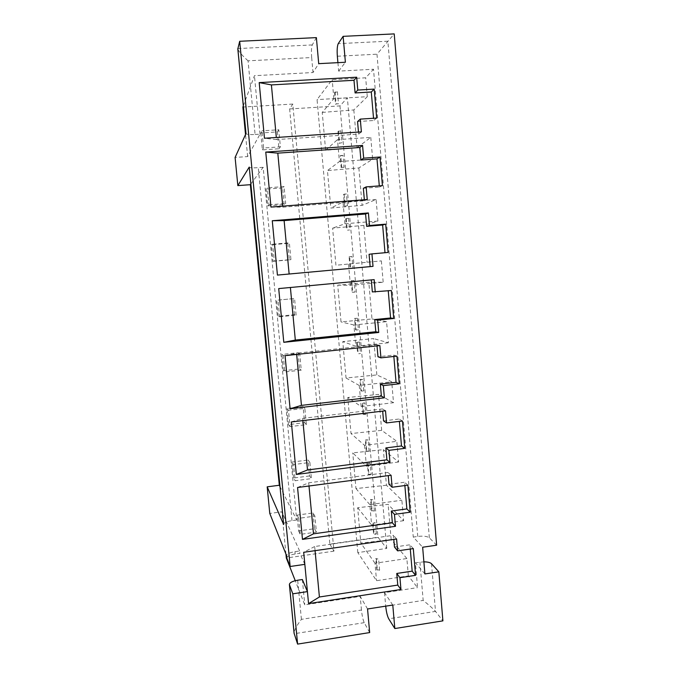 <?xml version="1.0" encoding="UTF-8"?>
<svg xmlns="http://www.w3.org/2000/svg" width="678" height="678" viewBox="0 0 678 678"><rect width="100%" height="100%" fill="white"/><g stroke="black" fill="none" stroke-linecap="round" stroke-linejoin="round"><path stroke-width="0.51" stroke-dasharray="3.39 2.54" d="M299.727 353.696L298.04 352.713L281.819 354.433L283.277 355.442L299.727 353.696L301.261 370.146L284.845 371.942L283.277 355.442M279.607 316.762L296.116 315.126L294.481 314.677L278.192 316.287L279.607 316.762L278.022 300.1L294.566 298.515L278.022 300.1M250.835 184.043L263.157 167.313L296.693 519.992L279.963 486.55M313.041 512.941L314.516 528.721L298.591 530.933L297.091 515.111L313.041 512.941L314.906 516.119L316.397 532.111L300.261 534.366L298.735 518.331L314.906 516.119M314.516 528.721L316.397 532.111M381.68 430.352L378.553 394.384L347.789 397.511L351.026 433.556L381.68 430.352L396.825 441.327L364.552 445.344L351.026 433.556M388.248 290.811L372.341 291.93M388.214 290.404L391.342 290.515M388.104 252.445L385.002 252.725M413.292 548.587L409.919 544.781L410.283 549.027M322.236 112.412L353.823 109.938L367.29 96.691L333.856 98.674L322.236 112.412L325.626 150.27L357.103 147.711L370.773 137.397L337.483 139.626L339.424 161.559L327.449 170.559L330.813 208.044L362.12 205.349L376.095 199.468L377.943 221.036L363.857 225.393L332.61 228.13L335.941 265.251L381.358 260.886L335.941 265.251M325.626 150.27L337.483 139.626M316.38 37.621L312.261 44.926C311.414 47.138 311.219 51.35 311.677 57.554L248.055 60.825L255.089 134.481C249.699 134.769 246.665 134.49 245.978 133.651L246.004 133.464M248.055 60.825C242.08 55.41 238.673 51.452 237.825 48.952M369.671 632.574L364.239 622.667C362.993 619.929 362.069 615.717 361.459 610.022L301.413 619.353C296.795 625.379 294.354 629.998 294.083 633.218M286.836 557.935C287.243 556.18 290.023 554.858 295.167 553.994L299.862 553.316L299.642 551.002L294.947 551.672C289.803 552.536 287.023 553.841 286.608 555.587L286.684 555.943M377.943 221.036L344.933 223.765L332.61 228.13M371.298 279.912L278.709 288.591M371.281 279.692L374.171 279.641M396.927 356.128L393.732 355.06L377.968 356.772M270.98 207.07L282.862 207.171L282.768 206.146M274.319 261.047L272.971 261.352L271.403 244.766L272.726 244.224L274.319 261.047L290.93 259.572L289.362 242.809L272.726 244.224M297.557 487.499L308.702 482.804L387.994 472.464L388.274 475.617M391.079 475.253L387.994 472.464M260.776 132.99L262.386 149.897L278.955 148.77L277.378 131.913L260.776 132.99L261.962 130.846L263.589 147.99L280.387 146.855L278.794 129.761L261.962 130.846M262.386 149.897L263.589 147.99M297.091 515.111L298.735 518.331M329.847 544.087L333.949 551.155L292.786 104.056L289.642 108.946L329.847 544.087L377.968 537.247L386.74 548.409L357.815 552.595L376.544 580.699L408.351 575.91L417.555 587.614L415.445 562.782L423.886 561.833M392.782 605.056L384.519 592.665L417.555 587.614M367.552 608.98L360.23 596.386L304.769 604.861L295.261 580.699M333.949 551.155L286.319 558.002M436.632 545.197L429.352 537.815C427.208 536.273 423.343 535.815 417.758 536.434L413.266 537.078L422.648 547.231M337.915 62.647L338.661 71.131L373.51 69.241L413.266 537.078M267.708 205.892L284.175 204.595L285.684 203.485L284.099 186.56L267.369 187.814L266.115 189.145L267.708 205.892L268.98 204.79L267.369 187.814M284.175 204.595L282.616 187.908L284.099 186.56M255.089 134.481L260.005 134.168L247.648 156.567L235.096 157.44M291.345 421.962L302.659 418.36L382.485 408.927L382.68 411.122M385.511 410.783L382.485 408.927M382.426 185.645L379.4 187.077L379.299 185.882M285.065 355.662L296.549 353.187L296.667 354.425M337.72 285.141L350.39 285.328L383.189 282.226L368.807 282.277L337.72 285.141L341.017 321.906L371.993 318.948L368.807 282.277M383.528 420.894L399.189 419.004L399.393 421.377M402.444 421.004L399.189 419.004M369.086 254.309L385.019 252.894M309.897 462.489L311.405 478.634L295.167 480.736L293.633 464.549L309.897 462.489L308.092 460.031L309.583 475.956L311.405 478.634M288.489 424.614L286.955 408.495L303.091 406.622L304.591 422.699L288.489 424.614L290.031 426.598L288.481 410.249L304.829 408.351L306.354 424.648L290.031 426.598M304.591 422.699L306.354 424.648M296.693 519.992L291.981 520.636C286.819 521.458 284.023 522.653 283.59 524.213M364.552 445.344L366.4 466.15L352.755 452.879L383.35 449.633L398.596 462.015L396.825 441.327M398.596 462.015L366.4 466.15M304.837 564.359L299.862 553.316M303.091 406.622L304.829 408.351M286.955 408.495L288.481 410.249M315.067 550.663L314.677 546.519L393.443 535.306L393.799 539.391M394.46 547.019L409.919 544.781M298.04 352.713L299.566 368.942L283.37 370.705L284.845 371.942M299.566 368.942L301.261 370.146M272.971 261.352L289.353 259.894L287.811 243.36L289.362 242.809M289.353 259.894L290.93 259.572M299.642 551.002L281.87 511.814L269.776 513.449M308.702 482.804L308.999 485.999M361.391 131.871L358.662 134.125L276.531 139.566L276.327 137.473M358.662 134.125L358.484 132.066M357.569 121.548L373.722 120.514L373.527 118.269M407.893 485.151L404.588 482.236L404.868 485.558M346.043 378.002L359.255 385.485L391.723 381.807L376.858 374.926L346.043 378.002L342.78 341.602L373.697 338.602L376.858 374.926M417.758 536.434L376.976 54.198L394.215 33.9M419.928 562.121L423.174 600.42C429.174 605.208 433.293 608.869 435.505 611.412L442.904 620.862M363.357 188.306L379.4 187.077M282.862 207.171L364.442 200.739L364.349 199.73M389.019 484.304L404.588 482.236M377.019 345.89L376.917 344.67L296.549 353.187M376.917 344.67L379.866 345.585M388.375 342.78L355.781 346.238L353.899 324.991L386.57 321.66L388.375 342.78L373.697 338.602M353.899 324.991L341.017 321.906M386.57 321.66L371.993 318.948M355.781 346.238L342.78 341.602M357.815 552.595L317.05 99.615L332.178 79.673L365.671 77.809L373.51 69.241M289.642 108.946L339.975 105.895L347.365 97.818L386.74 548.409M347.365 97.818L317.05 99.615M393.732 355.06L393.85 356.467M302.659 418.36L302.871 420.589M298.591 530.933L300.261 534.366M278.955 148.77L280.387 146.855M309.583 475.956L293.566 478.024L295.167 480.736M285.947 554.096L281.87 511.814M302.363 579.537L304.769 604.861M361.459 610.022L360.23 596.386M396.588 538.993L393.443 535.306M314.677 546.519L303.693 552.29M408.351 575.91L406.868 558.536L374.993 563.223L376.544 580.699M287.811 243.36L271.403 244.766M296.116 315.126L294.566 298.515M294.481 314.677L292.947 298.295M276.531 139.566L264.462 138.253M278.192 316.287L276.632 299.862M293.566 478.024L292.049 462.057L293.633 464.549M283.37 370.705L281.819 354.433M384.519 592.665L385.706 606.157M424.903 573.927L415.445 562.782M292.786 104.056L242.877 107.048M243.309 105.887L254.445 75.699L313.024 72.521L318.711 63.664M338.661 71.131L345.39 62.257M282.616 187.908L266.115 189.145M367.29 96.691L365.671 77.809M333.856 98.674L332.178 79.673M277.378 131.913L278.794 129.761M350.39 285.328L348.484 263.852M381.358 260.886L383.189 282.226M376.68 118.065L373.722 120.514M367.239 199.51L364.442 200.739M406.868 558.536L391.181 539.637L360.84 543.078L357.67 507.712L388.113 504.347L403.622 520.704L401.868 500.228L386.452 485.253L383.35 449.633M403.622 520.704L371.629 525.179L369.798 504.593L401.868 500.228M391.181 539.637L388.113 504.347M357.67 507.712L371.629 525.179M363.857 225.393L367.078 262.428M268.98 204.79L285.684 203.485M386.452 485.253L355.958 488.584L352.755 452.879M369.798 504.593L355.958 488.584M374.993 563.223L360.84 543.078M359.255 385.485L361.12 406.503L347.789 397.511M361.12 406.503L393.511 402.707L391.723 381.807M311.677 57.554L313.024 72.521M393.511 402.707L378.553 394.384M263.157 167.313L258.259 167.661C252.886 167.991 249.868 167.847 249.216 167.229M339.975 105.895L377.968 537.247M339.424 161.559L372.646 159.194L358.865 167.949L327.449 170.559M292.049 462.057L308.092 460.031M247.648 156.567L245.521 134.507M353.823 109.938L357.103 147.711M370.773 137.397L372.646 159.194M260.005 134.168L254.445 75.699M358.865 167.949L362.12 205.349M344.933 223.765L343.017 202.069L330.813 208.044M376.095 199.468L343.017 202.069M347.458 205.739L346.424 193.976L344.127 194.154L343.543 194.467L344.585 206.197L347.458 205.739L344.585 206.197M344.127 194.154L345.17 205.926M346.424 193.976L343.543 194.467M376.417 559.452L375.748 558.511L378.621 559.13L376.417 559.452L377.392 570.503L376.714 569.528L375.748 558.511M376.714 569.528L379.595 570.173L377.392 570.503M379.595 570.173L378.621 559.13M371.18 500.161L370.519 499.423L373.4 499.864L371.18 500.161L372.163 511.331L371.502 510.551L370.519 499.423M371.502 510.551L374.383 511.026L372.163 511.331M374.383 511.026L373.4 499.864M341.763 167.381L344.06 167.212L341.187 167.788L341.763 167.381L340.712 155.533L343.017 155.372L344.06 167.212M343.017 155.372L340.144 155.974L341.187 167.788M340.144 155.974L340.712 155.533M373.527 533.476L372.553 522.391L373.214 523.213L374.197 534.332L376.409 534.018L373.527 533.476L374.197 534.332M373.214 523.213L375.426 522.899L372.553 522.391M376.409 534.018L375.426 522.899M357.221 342.305L359.484 342.059L356.603 342.093L357.221 342.305L358.238 353.78L360.493 353.535L358.238 353.78M356.603 342.093L357.611 353.535M359.484 342.059L360.493 353.535M363.781 390.85L362.781 379.451L360.526 379.705L361.535 391.104L363.781 390.85L360.908 390.731L359.899 379.366L362.781 379.451M360.908 390.731L361.535 391.104M360.526 379.705L359.899 379.366M367.942 463.54L370.171 463.252L367.29 462.921L367.942 463.54L368.934 474.778L371.163 474.49L370.171 463.252M371.163 474.49L368.281 474.125L367.29 462.921M368.281 474.125L368.934 474.778M346.272 218.46L348.56 218.265L345.687 218.68L346.272 218.46L347.314 230.181L349.594 229.986L347.314 230.181M345.687 218.68L346.721 230.367M348.56 218.265L349.594 229.986M357.382 318.287L354.509 318.389L357.382 318.287L358.399 329.805L356.136 330.033L355.119 318.516M358.399 329.805L356.136 330.033M355.518 329.872L354.509 318.389M337.975 131.498L340.848 130.812L337.975 131.498L339.025 143.355L341.898 142.711L339.025 143.355M338.542 130.964L339.593 142.863M340.848 130.812L341.898 142.711M366.23 450.955L369.112 451.251L366.874 451.531L366.23 450.955L365.239 439.708L368.12 439.971L365.883 440.251L365.239 439.708M365.883 440.251L366.874 451.531M369.112 451.251L368.12 439.971M351.78 280.709L352.806 292.311L355.077 292.091L354.052 280.497L351.17 280.717L352.196 292.277L352.806 292.311M352.196 292.277L355.077 292.091M354.052 280.497L351.17 280.717M335.093 91.92L334.534 92.598L337.407 91.784L335.093 91.92L336.152 103.903L338.466 103.759L335.593 104.531L336.152 103.903M334.534 92.598L335.593 104.531M337.407 91.784L338.466 103.759M362.611 403.24L364.857 402.978L361.976 402.825L362.611 403.24L363.611 414.597L365.857 414.334L364.857 402.978M365.857 414.334L362.976 414.148L363.611 414.597M362.976 414.148L361.976 402.825M350.679 268.31L352.958 268.107L350.679 268.31L349.653 256.665L349.051 256.759L350.085 268.361M349.653 256.665L351.933 256.462L352.958 268.107M351.933 256.462L349.051 256.759M301.413 619.353L297.676 580.224M295.167 553.994L294.947 551.672M337.347 56.232L376.976 54.198M312.261 44.926L237.825 48.57M429.352 537.815L387.858 41.214L338.237 43.646M431.522 563.723L435.505 611.412L388.714 618.794M364.239 622.667L294.176 633.727M385.714 606.251L423.174 600.42M291.981 520.636L258.259 167.661"/><path stroke-width="1.02" d="M279.963 486.55L279.319 485.253L250.36 184.687L250.835 184.043M371.298 279.912L372.341 291.93L391.342 290.515L393.723 318.49L390.57 317.974L374.739 319.575L377.671 320.126L393.723 318.49M366.662 226.35L365.586 213.977L368.4 212.943L272.276 220.74L277.429 275.082L373.019 266.361L371.942 253.886L388.104 252.445L385.697 224.147L382.638 225.011L366.662 226.35L369.493 225.503L385.697 224.147M385.002 252.725L382.638 225.011M410.283 549.027L412.173 571.156L415.563 575.334L413.292 548.587L397.613 550.867L394.46 547.019L393.799 539.391M245.97 133.532L237.825 48.952L239.69 41.282L316.38 37.621L318.711 63.664L345.39 62.257L343.127 36.341L394.215 33.9L436.632 545.197L422.648 547.231L424.903 573.927L438.844 571.834L431.522 563.723C430.242 562.52 427.691 561.884 423.886 561.833M289.404 584.631L294.083 633.218L297.608 644.1L369.671 632.574L367.552 608.98L392.782 605.056L394.825 628.548L442.904 620.862L438.844 571.834M315.067 550.663L319.406 596.987L308.558 603.598L307.422 591.614L302.363 579.537L297.676 580.224C292.549 581.131 289.786 582.546 289.387 584.461L292.777 593.818L307.422 591.614L304.837 564.359L290.15 566.494L286.913 558.291L286.684 555.943L269.776 513.449L267.183 486.838L279.319 485.253M399.393 421.377L401.486 445.963L385.867 447.929L388.926 450.353L389.969 462.413L386.901 459.811L307.498 469.973L296.32 474.447L389.969 462.413M385.867 447.929L386.901 459.811M374.739 319.575L375.798 331.728L295.32 340.068L283.794 342.314L278.709 288.591L374.171 279.641L375.239 292.065M377.019 345.89L377.968 356.772L380.934 357.865L396.927 356.128L399.274 383.79L396.062 382.324L380.333 384.112L383.333 385.613L399.274 383.79M282.768 206.146L277.802 153.143L265.768 152.084L270.98 207.07L367.239 199.51L366.154 186.882L363.357 188.306L364.349 199.73M365.586 213.977L284.124 220.596L272.276 220.74M404.868 485.558L406.859 508.907L410.198 512.204L407.893 485.151L392.121 487.253L391.079 475.253L297.557 487.499L302.473 539.391L395.494 526.306L392.359 522.797L313.49 533.832L302.473 539.391M285.947 554.096L286.319 558.002L295.261 580.699M337.915 62.647L337.347 56.232C336.924 50.062 337.22 45.867 338.237 43.646L343.127 36.341M267.183 486.838L283.658 524.526L249.241 167.076L237.834 185.611L235.096 157.44L246.004 133.464L237.825 48.57M283.794 342.314L378.739 332.457L375.798 331.728M401.486 445.963L404.766 448.361L402.444 421.004L386.553 422.928L385.511 410.783L291.345 421.962L296.32 474.447M366.154 186.882L382.426 185.645L379.985 157.016L376.993 158.881L360.908 160.025L363.671 158.177L379.985 157.016M379.299 185.882L376.993 158.881M296.667 354.425L301.447 405.385L290.091 408.758L285.065 355.662L379.866 345.585L380.934 357.865M386.553 422.928L383.528 420.894L382.68 411.122M388.926 450.353L404.766 448.361M371.942 253.886L369.086 254.309L370.146 266.607L277.429 275.082M388.274 475.617L389.019 484.304L392.121 487.253M406.859 508.907L391.342 511.043L394.46 514.382L395.494 526.306M391.342 511.043L392.359 522.797M380.333 384.112L381.375 396.13L301.447 405.385M290.091 408.758L384.384 397.808L381.375 396.13M286.633 555.816L286.913 558.291M360.908 160.025L359.823 147.507L277.802 153.143M359.823 147.507L362.569 145.465L265.768 152.084M412.173 571.156L396.757 573.461L397.766 585.089L319.406 596.987M308.999 485.999L313.49 533.832M373.527 118.269L371.29 91.996L355.094 92.945L353.992 80.284L271.403 84.911L259.191 82.614L356.67 77.199L353.992 80.284M276.327 137.473L271.403 84.911M358.484 132.066L357.569 121.548L360.289 119.108L361.391 131.871L264.462 138.253L259.191 82.614M393.85 356.467L396.062 382.324M302.871 420.589L307.498 469.973M292.777 593.818L297.608 644.1M396.757 573.461L399.935 577.69L415.563 575.334M397.766 585.089L400.952 589.479L399.935 577.69M397.613 550.867L396.588 538.993L303.693 552.29L304.837 564.359M290.15 566.494L239.69 41.282M369.493 225.503L368.4 212.943M383.333 385.613L384.384 397.808M289.133 273.997L284.124 220.596M385.706 606.157L385.714 606.251C386.324 611.92 387.324 616.107 388.714 618.794L394.825 628.548M245.521 134.507L242.877 107.048L243.309 105.887M355.094 92.945L357.781 90.064L374.214 89.106L376.68 118.065L360.289 119.108M371.29 91.996L374.214 89.106M308.558 603.598L400.952 589.479M357.781 90.064L356.67 77.199M394.46 514.382L410.198 512.204M377.671 320.126L378.739 332.457M373.019 266.361L370.146 266.607M363.671 158.177L362.569 145.465M237.834 185.611L250.36 184.687M295.32 340.068L290.396 287.497M390.57 317.974L388.248 290.811M294.176 633.727L289.464 584.851M283.658 524.526L249.241 167.076"/></g></svg>
